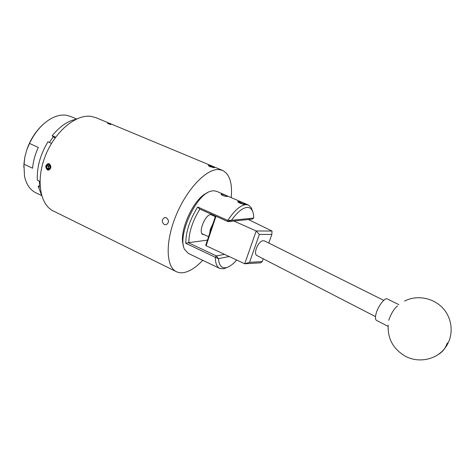 <?xml version="1.0" encoding="UTF-8"?>
<svg xmlns="http://www.w3.org/2000/svg" width="475" height="475" viewBox="0 0 475 475"><rect width="100%" height="100%" fill="white"/><g stroke="black" fill="none" stroke-linecap="round" stroke-linejoin="round"><path stroke-width="0.71" d="M227.044 196.525C223.826 196.175 221.825 195.391 221.029 194.174L221.386 194.085C224.485 194.78 226.48 195.569 227.371 196.46L227.044 196.525M241.146 202.083L237.945 201.501C236.847 202.326 243.408 204.719 245.237 204.369L245.581 204.297L244.334 203.395M212.764 215.484L211.844 214.706L210.811 214.546C205.158 214.451 197.855 232.958 202.92 234.496L204.06 234.65M253.751 218.084L252.065 219.153L227.976 221.629L231.467 220.323L253.751 218.084C253.727 214.777 253.181 212.177 252.1 210.283C250.919 208.27 249.215 207.32 246.994 207.438C242.387 207.943 237.215 212.242 231.467 220.323L227.804 220.418C234.407 210.496 240.415 205.236 245.824 204.624L248.401 205.028L251.287 207.706L252.569 211.215M216.547 191.3L213.625 190.736L210.965 191.182C195.949 194.275 176.896 236.52 184.656 249.523L188.349 253.436L219.622 268.375M227.282 267.336L223.832 268.749L219.818 268.47C216.885 267.075 215.389 263.34 215.323 257.272L185.767 243.319C185.814 231.747 189.792 219.64 197.707 206.999L227.804 220.418L227.976 221.629L199.482 208.905L197.707 206.999M207.45 240.112L188.343 242.707L216.362 255.906L224.544 254.357M183.409 245.367C178.226 232.156 193.907 197.677 207.26 192.903M229.158 256.518L218.447 258.632C219.046 265.572 221.688 268.559 226.367 267.609C229.55 266.784 232.999 264.26 236.704 260.045M199.904 209.095C192.618 220.833 188.925 232.073 188.812 242.808M218.447 258.632L216.362 255.906L215.323 257.272L218.447 258.632M185.767 243.319L188.343 242.707M240.047 220.388L238.438 220.554M268.779 243.058L271.854 234.401L259.344 234.43L249.547 262.337L262.2 261.594L260.757 262.812L244.714 263.791L206.102 245.735L205.728 245.243L215.513 216.066M233.842 221.029L256.197 230.963L272.021 231.04L248.372 219.533M215.982 216.273L206.102 245.735M244.714 263.791L256.197 230.963M262.2 261.594L263.203 258.774M271.854 234.401L272.021 231.04M259.344 234.43L256.209 231.01M244.756 263.773L249.547 262.337M264.462 240.902L262.776 240.754C257.866 241.549 252.997 254.161 257.022 255.592L375.499 316.611M49.257 165.158L48.426 167.242L49.234 168.631M47.732 168.969L48.64 169.076L49.988 167.639L49.661 165.419L47.993 164.647L46.657 166.09L46.978 168.304L47.732 168.969M48.011 168.696L48.64 169.076L49.988 167.639L49.661 165.419L47.993 164.647L46.657 166.09L46.978 168.304L48.011 168.696M45.915 165.698L45.885 166.244L45.98 165.781C46.479 170.305 48.04 171.03 50.659 167.948C50.16 163.418 48.598 162.693 45.986 165.781L47.642 163.816L49.822 164.142M49.204 165.128L48.266 166.143L48.587 168.346L49.222 168.643M48.266 166.143L46.657 166.09M48.587 168.346L46.978 168.304M397.569 305.87C393.864 308.97 390.949 313.773 388.811 320.281M387.374 298.959L387.291 298.918C384.78 297.356 377.94 306.322 376.058 313.743C375.113 317.437 375.274 319.651 376.544 320.393L388.093 326.372M242.903 202.694L238.907 201.715C238.42 201.905 238.99 202.35 240.629 203.062C243.028 203.953 244.429 204.232 244.833 203.888L242.903 202.694M209.493 234.021L210.354 229.235L213.032 223.458M213.037 166.725L214.338 167.758L209.784 166.583L208.181 165.419L213.037 166.725M166.493 217.782C169.213 220.4 169.094 222.727 166.137 224.764L164.32 224.574C161.476 221.92 161.607 219.592 164.706 217.586L166.493 217.782M49.246 163.762C51.615 166.416 51.377 168.548 48.527 170.163L47.524 169.961C45.012 167.283 45.262 165.152 48.26 163.566L49.246 163.762M202.736 260.306C196.389 267.039 190.315 271.082 184.508 272.454C181.592 273.083 178.968 272.858 176.629 271.789C166.036 267.271 164.985 242.404 175.875 215.846C186.651 189.258 206.34 168.72 218.613 169.539L222.389 170.323C229.591 173.951 232.53 183.053 231.218 197.624M110.776 124.581L107.528 123.393L110.776 124.581M176.237 271.599L53.627 211.149C40.126 205.117 35.625 180.553 45.279 156.073C54.797 131.557 75.923 114.036 91.075 116.369L96.075 117.723M23.762 167.135L24.825 157.13L23.916 164.154L24.498 176.172C26.297 184.442 30.091 189.982 35.898 192.785L41.652 195.581M70.609 116.452L65.954 115.188C61.02 114.576 55.783 115.87 50.255 119.065C41.741 124.254 34.829 132.382 29.521 143.45L26.832 149.708C30.489 139.312 35.999 130.803 43.362 124.189M41.426 194.786L38.208 186.313L40.126 187.233M39.942 181.426L37.347 180.191C36.741 167.378 40.28 154.577 47.951 141.793L51.52 143.385M75.84 119.338C67.593 121.024 59.725 126.481 52.226 135.708L55.623 137.21M49.358 142.423L53.23 136.907L52.226 135.708M53.23 136.907L55.207 137.78M38.208 186.313L40.001 185.345M39.811 185.256L39.235 181.094M29.521 143.45L38.273 147.422C35.108 154.345 33.208 161.28 32.579 168.227L23.916 164.154M24.825 157.13L26.832 149.708M447.48 342.879L445.027 348.027C443.062 351.019 440.515 353.353 437.392 355.027M248.401 205.028L216.404 191.241M226.367 267.609L223.927 268.725M252.1 210.283L251.287 207.706M264.373 240.861L383.717 300.36M388.182 325.167C387.535 338.651 393.205 348.977 405.193 356.143C418.285 363.393 436.157 359.919 445.027 348.027C453.833 336.686 453.002 319.544 443.312 308.673C433.687 297.736 416.961 294.637 404.522 301.079M387.291 298.918L398.84 304.647M238.723 201.804L238.118 202.095M244.833 203.888L245.076 204.375M215.323 216.63L210.698 214.558M70.365 116.351L76.594 118.982M222.389 170.323L95.813 117.616M165.49 217.52L164.706 217.586M208.584 236.734L202 233.7"/></g></svg>
